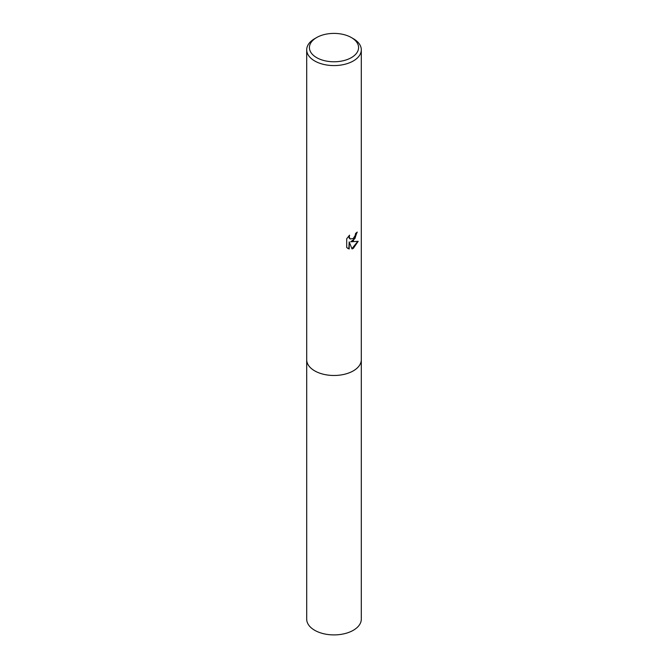 <?xml version="1.0" encoding="UTF-8"?>
<svg xmlns="http://www.w3.org/2000/svg" width="668" height="668" viewBox="0 0 668 668"><rect width="100%" height="100%" fill="white"/><g stroke="black" fill="none" stroke-linecap="round" stroke-linejoin="round"><path stroke-width="1" d="M361.304 359.426A27.313 15.765 180 0 1 361.313 359.718A27.305 15.765 180 0 1 353.305 370.857A27.305 15.765 180 0 1 323.554 374.28A27.305 15.765 180 0 1 306.695 359.71A27.313 15.765 180 0 1 306.695 359.426M361.304 359.509A27.305 15.765 180 0 1 353.314 370.865A27.305 15.765 180 0 1 323.387 374.239A27.305 15.765 180 0 1 306.695 359.509M353.305 240.814L350.692 241.791L358.173 241.315L353.305 248.396L352.019 248.939L349.189 241.866L349.189 248.997L346.7 247.536L346.7 238.735L349.573 235.178L349.18 236.931L350.241 239.01L353.305 238.443L355.284 235.295L355.568 233.466A27.305 15.765 0 0 0 357.23 232.088L353.305 240.814M351.376 37.558L353.305 38.669A27.305 15.765 180 0 1 361.304 49.816A27.305 15.765 180 0 1 353.305 60.963A27.305 15.765 180 0 1 323.554 64.378A27.305 15.765 180 0 1 306.695 49.816A27.305 15.765 180 0 1 314.695 38.669L316.624 37.558A24.574 14.187 180 0 1 351.376 37.558A24.574 14.187 180 0 1 351.376 57.623A24.574 14.187 180 0 1 316.624 57.623A24.574 14.187 180 0 1 316.624 37.558L314.695 38.669M356.887 232.397L354.959 238.493L350.692 241.791M350.082 238.91L349.139 237.992L348.98 235.787M347.711 248.362L348.863 248.805L349.189 241.866M351.927 248.68L357.747 241.424M306.687 359.718A27.313 15.765 180 0 0 314.686 370.865A27.313 15.765 180 0 0 344.454 374.28A27.313 15.765 180 0 0 361.313 359.718L361.304 619.136A27.305 15.765 180 0 1 344.446 633.707A27.305 15.765 180 0 1 314.695 630.283A27.305 15.765 180 0 1 306.695 619.136L306.695 49.816M361.304 359.71L361.304 49.816"/></g></svg>
